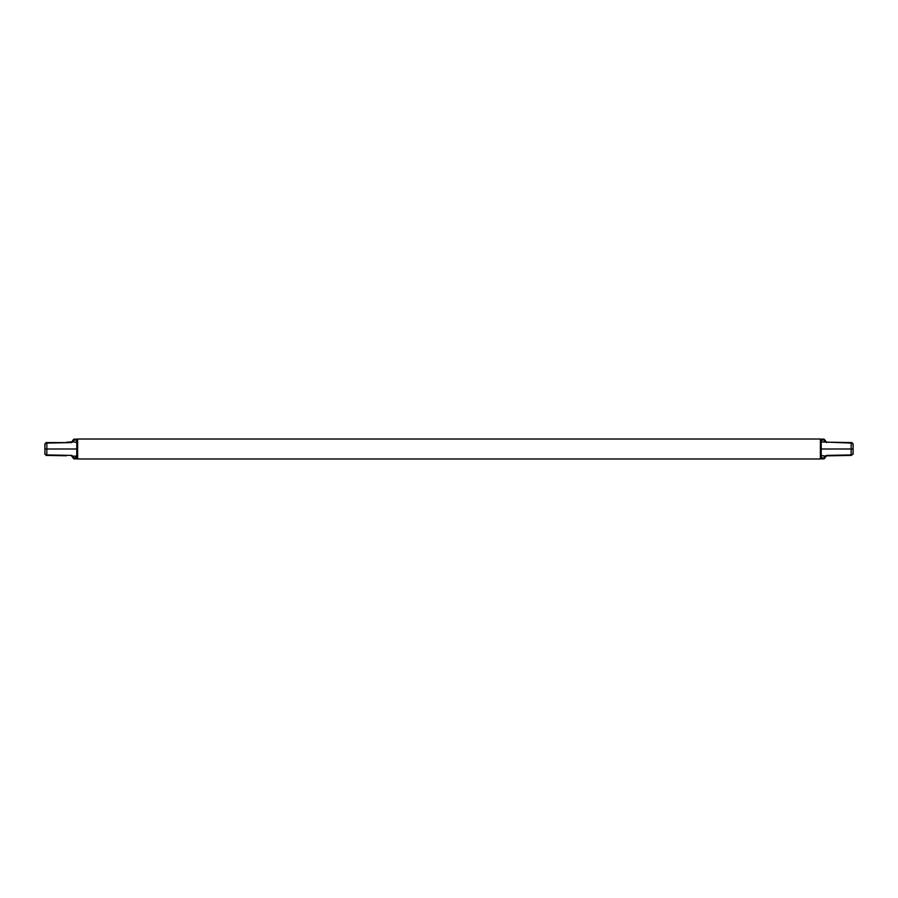 <?xml version="1.0" encoding="UTF-8"?>
<svg xmlns="http://www.w3.org/2000/svg" width="898" height="898" viewBox="0 0 898 898"><rect width="100%" height="100%" fill="white"/><g stroke="black" fill="none" stroke-linecap="round" stroke-linejoin="round"><path stroke-width="1.35" d="M66.474 442.243L73.232 441.782L77.621 442.647L76.79 442.063L77.621 442.647L76.79 442.063L76.79 449.819M71.436 442.602L46.191 442.591L44.9 443.904L46.842 443.073L71.436 442.602L73.232 441.782L74.096 439.56M46.831 455.421L46.842 449L44.9 449L44.9 454.096L46.191 455.409L66.474 455.757M44.9 454.096L46.842 454.927L71.436 455.398L72.716 457.161L72.323 456.229L73.782 457.116M72.716 457.565L74.018 458.878L76.813 458.833L76.577 456.083L76.813 457.419L76.577 456.083L76.813 457.419L77.621 456.712L74.04 458.395L71.425 455.847L72.716 457.194M71.425 455.847L72.323 456.229M76.79 448.181L76.79 455.937L77.621 455.353L76.79 455.937M76.577 456.083L73.232 456.218L71.436 455.398M72.716 440.435L74.018 439.122L76.813 439.167L77.621 441.288L76.813 440.581L76.79 442.063M71.425 442.153L74.018 439.605L76.813 440.581L76.577 441.917M46.831 442.579L46.842 449L77.621 449M44.9 449L44.9 443.904M73.782 440.884L73.232 441.782M76.7 441.199L77.374 442.231M74.096 458.44L73.232 456.218M77.374 455.769L76.7 456.801M77.385 457.205L77.621 456.083M77.621 441.917L77.385 440.795M72.716 440.806L72.323 441.771M820.379 458.979L77.621 458.979L77.621 439.021L820.379 439.021L820.379 458.979M853.1 449L853.1 454.096L851.169 455.421L851.158 449L853.1 449L853.1 443.904L851.809 442.591L831.526 442.243M831.526 455.757L826.575 455.847L825.284 457.161L825.677 456.229L820.379 455.353L821.21 455.937L820.379 455.353L821.21 455.937L821.21 448.181M851.169 455.421L826.575 455.847L825.284 457.194M826.575 455.847L823.96 458.395L824.768 456.218L826.564 455.398L825.677 456.229M853.1 454.096L851.158 454.927L826.564 455.398M851.169 442.579L851.158 449L820.379 449M825.284 457.565L823.982 458.878L821.187 458.833L820.379 456.712L821.187 457.419L821.21 455.937M853.1 443.904L851.158 443.073L821.423 441.917L820.379 442.647L821.21 442.063L820.379 442.647L821.21 442.063L821.21 449.819M821.423 441.917L821.187 440.581L821.423 441.917L821.187 440.581L820.379 441.288L821.187 440.581L821.21 442.063M823.904 458.44L821.187 457.419L821.423 456.083M824.218 457.116L824.768 456.218M824.218 440.884L825.677 441.771L825.284 440.806M825.284 440.435L823.982 439.122L821.187 439.167L821.187 440.581L823.96 439.605L825.677 441.771M821.3 456.801L820.626 455.769M823.904 439.56L824.768 441.782M820.626 442.231L821.3 441.199M820.615 440.795L820.379 441.917M820.379 456.083L820.615 457.205M826.564 442.602L825.284 440.839L826.575 442.153M76.813 458.833L77.621 458.014M76.813 439.167L77.621 439.986M821.187 439.167L820.379 439.986M821.187 458.833L820.379 458.014"/></g></svg>
